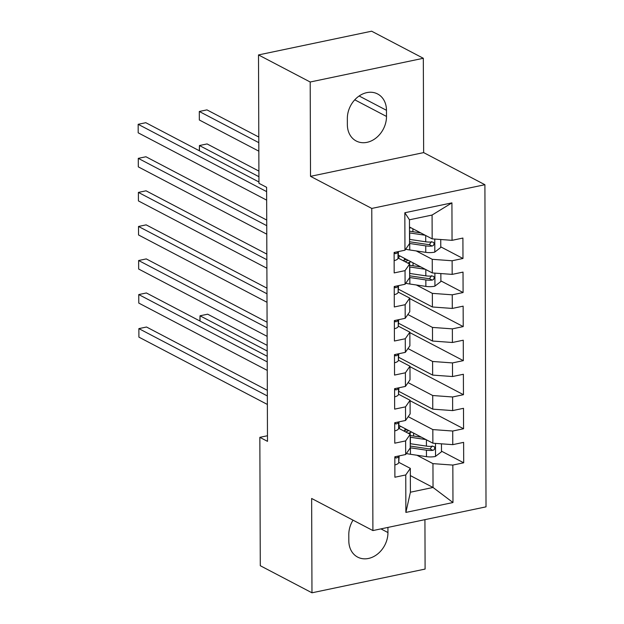<?xml version="1.0" encoding="UTF-8"?>
<svg xmlns="http://www.w3.org/2000/svg" width="624" height="624" viewBox="0 0 624 624"><rect width="100%" height="100%" fill="white"/><g stroke="black" fill="none" stroke-linecap="round" stroke-linejoin="round"><path stroke-width="0.94" d="M423.322 58.282L310.19 82.009L310.518 176.335L423.649 152.607L423.322 58.282L371.631 31.2L258.5 54.928L258.952 183.308L266.612 187.317L267.493 441.347L259.841 437.338L260.286 565.718L311.969 592.8L425.1 569.072L424.928 519.659M423.649 152.607L484.903 184.712L486.026 506.844L372.902 530.572L371.771 208.432L484.903 184.712M410.35 475.582L433.033 487.469L452.969 502.538L452.837 465.075L463.694 462.797L463.616 442.369L452.767 444.647L452.72 431.028L463.57 428.75L463.499 408.314L452.65 410.592L452.603 396.973L463.453 394.696L463.382 374.267L452.525 376.537L452.478 362.918L463.336 360.641L463.265 340.213L452.408 342.49L452.361 328.864L463.219 326.594L463.141 306.158L452.291 308.435L452.244 294.817L463.094 292.539L463.024 272.103L452.174 274.381L452.127 260.762L462.977 258.484L462.907 238.056L452.049 240.334L432.167 238.883L432.081 215.046L409.453 219.788L409.539 243.625L404.968 250.208L404.836 212.745L451.924 202.87L452.049 240.334M452.969 502.538L405.881 512.413L405.748 474.95L410.327 468.374L398.752 462.314M404.968 250.208L394.111 252.478L394.181 272.914L405.038 270.637L405.085 284.255L394.228 286.533L394.298 306.969L405.155 304.691L405.202 318.31L394.352 320.588L394.423 341.016L405.272 338.738L405.319 352.365L394.469 354.643L394.54 375.071L405.397 372.793L405.444 386.412L394.586 388.69L394.657 409.126L405.514 406.848L405.561 420.467L394.703 422.744L394.774 443.18L405.631 440.903L405.678 454.522L394.828 456.799L394.898 477.227L405.748 474.95M416.239 250.934L432.237 259.311L432.284 272.938L398.221 255.083M452.127 260.762L432.237 259.311M452.174 274.381L432.284 272.938M404.836 212.745L409.453 219.788M416.364 284.989L432.354 293.366L432.401 306.985L398.338 289.138M452.244 294.817L432.354 293.366M452.291 308.435L432.401 306.985M405.038 270.637L409.609 264.061L398.034 257.993M409.609 264.061L409.656 277.68L405.085 284.255M407.846 314.512L432.471 327.421L432.518 341.039L398.463 323.193M452.361 328.864L432.471 327.421M452.408 342.49L432.518 341.039M405.155 304.691L409.726 298.108L398.151 292.048M409.726 298.108L409.773 311.735L405.202 318.31M407.963 348.566L432.596 361.475L432.643 375.094L398.58 357.248M452.478 362.918L432.596 361.475M452.525 376.537L432.643 375.094M405.272 338.738L409.851 332.163L398.276 326.102M409.851 332.163L409.898 345.79L405.319 352.365M408.08 382.621L432.713 395.522L432.76 409.149L398.697 391.295M452.603 396.973L432.713 395.522M452.65 410.592L432.76 409.149M405.397 372.793L409.968 366.218L398.393 360.149M409.968 366.218L410.015 379.837L405.444 386.412M408.197 416.668L432.83 429.577L432.877 443.196L398.814 425.35M452.72 431.028L432.83 429.577M452.767 444.647L432.877 443.196M405.514 406.848L410.085 400.273L398.51 394.204M410.085 400.273L410.132 413.891L405.561 420.467M416.957 455.247L432.947 463.632L433.033 487.469L410.405 492.211L410.327 468.374M452.837 465.075L432.947 463.632M405.631 440.903L410.202 434.32L398.627 428.259M410.202 434.32L410.249 447.946L405.678 454.522M310.19 82.009L258.5 54.928M372.902 530.572L311.641 498.475L311.969 592.8M310.518 176.335L371.771 208.432M267.478 435.739L259.841 437.338M409.484 226.996L432.167 238.883M405.881 512.413L410.405 492.211M432.081 215.046L451.924 202.87M353.02 520.159A23.088 18.486 117.7 0 0 348.793 534.643L348.816 540.774A23.088 18.486 117.7 0 0 357.669 557.115A23.088 18.486 117.7 0 0 377.723 553.917A23.088 18.486 117.7 0 0 387.949 532.561L387.933 527.42M386.474 110.308A23.088 18.486 117.7 0 0 377.621 93.967A23.088 18.486 117.7 0 0 357.568 97.172A23.088 18.486 117.7 0 0 347.342 118.521L347.357 124.652A23.088 18.486 117.7 0 0 356.21 140.993A23.088 18.486 117.7 0 0 376.272 137.795A23.088 18.486 117.7 0 0 386.498 116.438L386.474 110.308L359.143 95.987M463.694 462.797L441.48 451.16M463.57 428.75L410.085 400.725M463.453 394.696L409.968 366.67M463.336 360.641L409.851 332.615M463.219 326.594L409.734 298.561M463.094 292.539L440.887 280.901M462.977 258.484L440.762 246.847M394.852 464.958A9.563 3.151 -0.2 0 0 398.736 462.478L399.11 456.659A27.596 9.11 -0.2 0 0 399.118 456.456L399.11 456.659M267.314 390.32L146.515 327.015L138.871 328.622L267.337 395.944M138.902 337.132L138.871 328.622L138.902 337.132L267.368 404.453M394.852 456.791L395.32 457.751L396.443 457.993A9.563 3.151 -0.2 0 0 398.713 456.004L398.72 455.98M421.411 437.19L412.347 435.841A22.909 7.558 179.8 0 1 410.21 435.482M399.064 428.485A22.909 7.558 179.8 0 1 400.569 426.27M425.95 439.569L410.389 437.252A27.596 9.11 179.8 0 1 410.218 437.229M441.457 443.82L441.48 451.784L435.38 456.472A9.563 3.151 179.8 0 1 426.465 456.659L410.452 454.28A27.596 9.11 179.8 0 1 406.364 453.531M410.249 447.782A27.596 9.11 -0.2 0 0 410.428 447.814L426.442 450.193A9.563 3.151 -0.2 0 0 432.822 450.356L434.14 449.764L434.866 447.837L434.312 446.706L432.814 446.277A9.563 3.151 179.8 0 1 426.426 446.105L410.413 443.726A27.596 9.11 179.8 0 1 410.241 443.703M405.007 428.594L405.015 430.373A22.909 7.558 -0.2 0 0 403.681 430.903M267.158 345.368L207.667 314.192L200.023 315.799L200.039 321.079M405.647 431.933L406.7 431.551A8.479 2.8 -0.2 0 0 408.564 430.459M411.512 432.003A13.166 4.345 179.8 0 1 410.163 432.588L408.229 433.29M405.015 430.373L407.012 429.64M432.206 445.957L430.069 448.913A4.867 1.607 179.8 0 1 428.399 448.781L412.386 446.402A22.909 7.558 179.8 0 1 410.249 446.035M267.181 350.984L200.023 315.799L199.898 321.001M394.735 430.911A9.563 3.151 -0.2 0 0 398.619 428.423L398.993 422.604A27.596 9.11 -0.2 0 0 399.001 422.401L398.993 422.604M267.197 356.265L146.398 292.968L138.754 294.567L267.22 361.889M138.785 303.085L138.754 294.567L138.785 303.085L267.251 370.399M394.727 422.737L395.195 423.696L396.318 423.938A9.563 3.151 -0.2 0 0 398.596 421.957L398.619 428.423M394.618 396.856A9.563 3.151 -0.2 0 0 398.502 394.368L398.876 388.557A27.596 9.11 -0.2 0 0 398.884 388.346L398.876 388.557M267.08 322.218L146.273 258.913L138.629 260.52L267.103 327.834M138.661 269.03L138.629 260.52L138.661 269.03L267.127 336.352M394.61 388.69L395.078 389.649L396.201 389.883A9.563 3.151 -0.2 0 0 398.479 387.902L398.502 394.368M394.493 362.801A9.563 3.151 -0.2 0 0 398.385 360.321L398.759 354.502A27.596 9.11 -0.2 0 0 398.759 354.299L398.759 353.738M266.963 288.163L146.156 224.858L138.512 226.465L266.978 293.779M138.544 234.975L138.512 226.465L138.544 234.975L267.01 302.297M394.493 354.635L394.961 355.594L396.084 355.836A9.563 3.151 -0.2 0 0 398.362 353.847L398.362 353.824M394.376 328.754A9.563 3.151 -0.2 0 0 398.26 326.266L398.635 320.447A27.596 9.11 -0.2 0 0 398.642 320.245L398.642 319.683M266.846 254.108L146.039 190.811L138.395 192.41L266.861 259.732M138.427 200.92L138.395 192.41L138.427 200.92L266.893 268.242M394.376 320.58L394.844 321.539L395.967 321.781A9.563 3.151 -0.2 0 0 398.237 319.792L398.245 319.769M394.259 294.7A9.563 3.151 -0.2 0 0 398.143 292.211L398.518 286.393A27.596 9.11 -0.2 0 0 398.525 286.19L398.525 285.636M266.721 220.061L145.922 156.757L138.278 158.356L266.744 225.677M138.31 166.873L138.278 158.356L138.31 166.873L266.776 234.187M394.251 286.533L394.719 287.485L395.85 287.726A9.563 3.151 -0.2 0 0 398.12 285.745L398.12 285.714M420.818 266.924L411.754 265.582A22.909 7.558 179.8 0 1 409.617 265.216M398.471 258.219A22.909 7.558 179.8 0 1 399.976 256.004M425.357 269.303L409.796 266.994A27.596 9.11 179.8 0 1 409.617 266.963M440.856 273.562L440.887 281.525L434.78 286.205A9.563 3.151 179.8 0 1 425.872 286.4L409.851 284.021A27.596 9.11 179.8 0 1 405.772 283.265M409.656 277.524A27.596 9.11 -0.2 0 0 409.828 277.547L425.849 279.926A9.563 3.151 -0.2 0 0 432.229 280.098L433.547 279.497L434.273 277.571L433.711 276.448L432.214 276.011A9.563 3.151 179.8 0 1 425.833 275.839L409.82 273.46A27.596 9.11 179.8 0 1 409.64 273.437M404.414 258.328L404.422 260.107A22.909 7.558 -0.2 0 0 403.088 260.645M258.905 171.093L207.074 143.933L199.43 145.532L199.446 150.813M405.054 261.674L406.107 261.292A8.479 2.8 -0.2 0 0 407.971 260.192M410.92 261.737A13.166 4.345 179.8 0 1 409.57 262.322L407.636 263.024M404.422 260.107L406.419 259.381M431.605 275.691L429.476 278.655A4.867 1.607 179.8 0 1 427.807 278.515L411.793 276.136A22.909 7.558 179.8 0 1 409.648 275.769M258.929 176.709L199.43 145.532L199.306 150.735M394.142 260.645A9.563 3.151 -0.2 0 0 398.026 258.164L398.401 252.346A27.596 9.11 -0.2 0 0 398.408 252.143L398.401 252.346M258.944 181.99L145.805 122.702L138.161 124.309L266.627 191.623M138.185 132.818L138.161 124.309L138.185 132.818L266.651 200.14M394.134 252.478L394.602 253.438L395.725 253.672A9.563 3.151 -0.2 0 0 398.003 251.69L398.003 251.667M420.701 232.877L411.637 231.527A22.909 7.558 179.8 0 1 409.492 231.161M425.233 235.248L409.679 232.939A27.596 9.11 179.8 0 1 409.5 232.916M440.739 239.507L440.77 247.471L434.663 252.158A9.563 3.151 179.8 0 1 425.755 252.346L409.734 249.967A27.596 9.11 179.8 0 1 405.655 249.218M409.539 243.469A27.596 9.11 -0.2 0 0 409.711 243.493L425.732 245.872A9.563 3.151 -0.2 0 0 432.112 246.043L433.423 245.45L434.148 243.516L433.594 242.393L432.097 241.956A9.563 3.151 179.8 0 1 425.716 241.792L409.695 239.413A27.596 9.11 179.8 0 1 409.523 239.382M258.788 137.038L206.95 109.879L199.306 111.478L199.337 119.995L258.843 151.172M410.795 227.69A13.166 4.345 179.8 0 1 409.484 228.259M431.488 241.636L429.359 244.6A4.867 1.607 179.8 0 1 427.69 244.46L411.668 242.081A22.909 7.558 179.8 0 1 409.531 241.722M258.812 142.662L199.306 111.478L199.337 119.995M380.936 528.887L387.949 532.561M354.76 99.809L386.498 116.438M398.713 456.004L398.736 462.478M394.961 457.22L396.443 457.993M435.529 456.355L435.482 443.391M410.413 443.726L410.389 437.252M407.636 431.145L407.628 429.967M410.163 432.588L410.171 434.304M410.452 454.28L410.428 447.814M426.426 446.105L426.41 439.811M426.465 456.659L426.442 450.193M430.069 448.913L432.822 450.356M394.844 423.166L396.318 423.938M394.727 389.111L396.201 389.883M398.752 353.738L398.759 354.502M398.362 353.847L398.385 360.321M394.61 355.056L396.084 355.836M398.635 319.691L398.635 320.447M398.237 319.792L398.26 326.266M394.485 321.009L395.967 321.781M398.518 285.636L398.518 286.393M398.12 285.745L398.143 292.211M394.368 286.954L395.85 287.726M434.936 286.088L434.889 273.125M409.82 273.46L409.796 266.994M407.035 260.879L407.035 259.701M409.57 262.322L409.578 264.038M409.851 284.021L409.828 277.547M425.833 275.839L425.81 269.545M425.872 286.4L425.849 279.926M429.476 278.655L432.229 280.098M398.003 251.69L398.026 258.164M394.251 252.899L395.725 253.672M434.819 252.041L434.772 239.07M409.695 239.413L409.679 232.939M409.734 249.967L409.711 243.493M425.716 241.792L425.693 235.49M425.755 252.346L425.732 245.872M429.359 244.6L432.112 246.043M413.626 436.036L413.618 433.103M413.033 265.769L413.026 262.844M412.916 231.715L412.901 228.79"/></g></svg>
